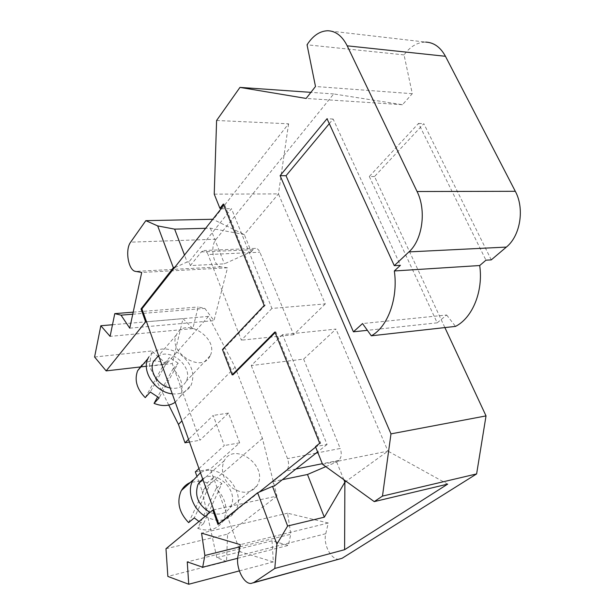 <?xml version="1.0" encoding="UTF-8"?>
<svg xmlns="http://www.w3.org/2000/svg" width="615" height="615" viewBox="0 0 615 615"><rect width="100%" height="100%" fill="white"/><g stroke="black" fill="none" stroke-linecap="round" stroke-linejoin="round"><path stroke-width="0.46" stroke-dasharray="3.08 2.31" d="M339.211 559.235C331.231 560.296 322.906 544.26 325.773 533.712L328.279 523.011L287.582 513.202L290.78 534.227L288.335 545.374L272.045 540.8L273.321 561.933L240.219 551.778L210.33 469.014L239.666 442.846L228.503 413.072L199.936 440.255L172.231 363.55L183.024 318.647L192.818 328.618L198.153 307L204.826 308.392L213.974 320.623L227.504 267.809L221.008 266.841C213.29 266.295 209.761 246.277 216.111 239.22L333.707 93.949L402.456 104.719L412.288 93.695L404.047 54.896C410.236 46.486 417.431 42.22 425.642 42.097L327.795 30.75M491.262 259.876L423.835 123.692L374.52 176.543L444.883 327.587M222.469 349.528L223.399 349.428L265.142 305.386L224.26 204.026L223.307 204.034M233.07 374.766L223.399 349.428M133.194 312.159L198.153 307M132.748 314.211L204.826 308.392M168.779 405.077L149.322 366.194L172.231 363.55M149.322 366.194L151.721 350.973L166.465 363.942L146.385 366.256M94.587 357.007L151.721 350.973M112.491 324.743L183.024 318.647M259.138 492.123L218.848 524.211L218.702 523.811M315.664 447.097L320.676 443.1L275.835 331.9L275.113 332.623M223.629 204.833L224.26 204.026M319.7 443.277L320.676 443.1M275.835 331.9L274.867 332M282.539 334.637L251.281 365.556L303.641 359.106L335.99 329.087L282.539 334.637L327.057 444.468L315.48 446.644M264.173 305.463L265.142 305.386M214.235 194.148L278.441 193.902L325.274 303.91L271.915 308.43L231.478 208.662L188.959 261.913L190.358 265.58L224.429 263.835L251.251 251.72L244.286 234.576L212.844 219.271M221.069 208.8L231.478 208.662M216.603 120.479L288.581 123.807L213.474 219.255M333.707 93.949L310.898 92.358M288.581 123.807L278.441 193.902L244.286 234.576L210.368 228.18L205.741 228.303M402.456 104.719L306.124 98.438M412.288 93.695L315.495 86.5M404.047 54.896L307.046 44.795M374.52 176.543L369.315 176.497L418.523 123.423L485.965 260.199M418.523 123.423L423.835 123.692M329.294 123.661L333.138 119.041L400.419 265.288M369.315 176.497L437.196 322.829L446.651 315.003L362.543 323.567M437.196 322.829L367.378 330.324M328.279 523.011L240.281 544.652M287.582 513.202L201.566 533.144M239.85 546.827L290.78 534.227M303.641 359.106L340.226 448.473L317.94 452.771M251.281 365.556L287.536 458.629C289.281 464.079 288.835 468.192 286.198 470.975L272.752 481.676L274.39 485.981M327.057 444.468L317.601 451.925M325.781 466.639L336.659 461.973L338.757 460.389C341.486 457.675 341.971 453.701 340.226 448.473M336.659 461.973L343.854 479.677M447.682 484.128L387.942 451.118L346.122 481.314M322.568 464.317L387.942 451.118L335.99 329.087M272.752 481.676L282.377 479.685M218.848 524.211L217.941 524.418M146.508 321.76L208.516 316.402L235.099 367.155L262.428 438.418L276.942 496.074L213.713 509.85M209.969 356.1C202.043 373.812 167.572 352.418 176.359 335.006L176.897 333.937C185.792 316.517 219.401 338.804 210.138 355.762L209.969 356.1M223.745 461.665L224.221 460.735C233.846 441.616 267.287 464.779 258.016 483.92L257.07 485.758C251.058 493.507 242.94 494.329 232.724 488.233C223.437 480.3 220.447 471.451 223.745 461.665M235.099 367.155L181.925 420.891M208.516 316.402L166.465 363.942M165.981 548.718L227.581 534.143L226.528 561.457L167.857 576.424M262.428 438.418L202.089 490.87L199.245 482.867M226.528 561.457L216.826 557.644L202.089 490.87M276.942 496.074L227.581 534.143M198.96 468.561L224.298 445.544L213.182 415.433L188.528 439.356M199.106 482.483L196.608 475.457M239.343 570.897L273.321 561.933M216.826 557.644L240.219 551.778M237.705 558.282L288.335 545.374M272.045 540.8L187.26 561.887M195.332 471.866L210.33 469.014M228.503 413.072L213.182 415.433M189.482 442.024L199.936 440.255M239.666 442.846L224.298 445.544M174.883 267.563L187.145 262.005L184.569 255.233M446.651 315.003L455.507 326.396M325.274 303.91L293.655 334.714L259.884 252.227C258.792 249.713 257.347 248.429 255.571 248.36L203.834 250.52C205.556 250.589 206.963 251.935 208.039 254.541L259.884 252.227M251.251 251.72L252.98 249.721L255.571 248.36M271.915 308.43L241.403 340.187L208.039 254.541M190.358 265.58L201.343 251.919L203.834 250.52M187.145 262.005L188.959 261.913M210.368 228.18L224.429 263.835M293.655 334.714L241.403 340.187M333.138 119.041L327.034 118.726M192.818 328.618L110.1 336.367M129.75 328.172L213.974 320.623M227.504 267.809L141.711 272.46M198.983 521.466L203.48 523.726L221.9 483.567L213.021 477.847L194.279 517.899M145.24 397.628L164.528 363.204C155.856 359.652 148.376 360.213 142.08 364.88M188.636 522.627L207.393 482.775L213.021 477.847M175.267 402.241L180.303 396.383C184.139 386.927 181.717 377.748 173.046 368.846L157.525 397.082M172.262 393.846C181.033 394.615 187.314 391.717 191.096 385.151L191.25 384.859C195.316 373.259 191.38 362.842 179.457 353.61C166.358 346.391 156.102 347.552 148.692 357.107M197.761 528.4C208.57 531.952 216.911 529.653 222.791 521.489L224.144 518.945C228.011 508.036 225.359 497.866 216.196 488.433L197.761 528.4L203.48 523.726M205.218 516.316C217.802 522.858 227.742 521.336 235.038 511.741L236.391 509.174C246.131 489.609 218.717 461.796 200.452 472.727M207.393 482.775L201.228 481.107M200.298 481.007L190.319 482.468M164.528 363.204L169.563 357.484L150.268 392.032M173.046 368.846L178.15 363.181L159.154 397.844M178.15 363.181L169.563 357.484M216.196 488.433L221.9 483.567M202.673 478.954C216.073 468.776 238.858 490.324 231.056 505.753L230.11 507.544C225.374 514.125 218.663 515.731 209.992 512.38M157.901 356.408C170.786 347.114 193.894 367.647 186.107 381.4L185.938 381.738C182.724 387.112 177.466 389.195 170.171 387.98M216.111 239.22L130.641 242.156M325.773 533.712L238.036 555.937M316.072 453.132L287.536 458.629M338.757 460.389L322.322 463.702M295.907 469.014L286.198 470.975M201.343 251.919L252.98 249.721M221.008 266.841L135.608 271.392M251.151 583.435L253.357 582.828M222.791 521.489L235.038 511.741M224.221 460.735L202.912 479.615M176.359 335.006L158.601 355.601M257.07 485.758L230.11 507.544M180.303 396.383L191.25 384.859M210.138 355.762L186.107 381.4"/><path stroke-width="0.92" d="M425.642 42.097C433.875 42.458 440.478 47.186 445.445 56.288L515.309 191.296C524.833 208.769 520.29 235.96 506.368 247.084L491.262 259.876L485.965 260.199L479.7 265.534L394.338 270.969L400.419 265.288L394.284 265.657L408.929 251.904C422.459 239.95 426.633 210.468 417.07 191.519L347.198 45.833C342.255 36.054 335.79 31.027 327.795 30.75C319.838 30.981 312.92 35.67 307.046 44.795L315.495 86.5L306.124 98.438L239.965 87.399L216.603 120.479L214.235 194.148L219.932 208.339L223.307 204.034L264.173 305.463L222.469 349.528L232.132 374.881L233.07 374.766L275.113 332.623M253.357 582.828L342.086 558.289L476.617 473.919L486.027 415.901L444.883 327.587M218.702 523.811L146.508 321.76L145.624 321.837L141.019 308.945L173.353 267.725L157.686 225.905L145.824 220.662L212.844 219.271M145.624 321.837L106.157 370.891L94.587 357.007L100.829 325.75L110.1 336.367L114.774 313.627L121.032 315.157L129.75 328.172L141.711 272.46L135.608 271.392C128.366 270.761 124.799 249.598 130.641 242.156L145.824 220.662M114.774 313.627L133.194 312.159M121.032 315.157L132.748 314.211M100.829 325.75L112.491 324.743M343.854 479.677L344.877 482.214L324.32 517.177L287.628 526.017L272.537 486.373L259.138 492.123L315.664 447.097M146.508 321.76L141.904 308.876L221.069 208.8L220.885 208.324L223.629 204.833M232.132 374.881L274.867 332L319.7 443.277L315.48 446.644L322.568 464.317L374.243 501.617L382.476 496.09L390.979 433.875L280.109 175.675L327.034 118.726L394.284 265.657M220.885 208.324L219.932 208.339M310.898 92.358L239.965 87.399M205.741 228.303L174.637 229.141L157.686 225.905M479.7 265.534C483.459 291.295 472.412 317.97 455.507 326.396L371.306 335.813C387.719 327.003 398.289 298.567 394.338 270.969M367.378 330.324L353.417 331.823L286.036 175.729L329.294 123.661M353.417 331.823L362.543 323.567L371.306 335.813M286.036 175.729L280.109 175.675M486.027 415.901L390.979 433.875M476.617 473.919L382.476 496.09M259.138 492.123L257.647 492.761L276.896 544.129L274.797 568.452L344.608 549.695L447.682 484.128L374.243 501.617M274.797 568.452L253.88 582.513L251.151 583.435C243.555 584.304 235.445 567.038 238.036 555.937L240.281 544.652L201.566 533.144L204.857 555.483L202.696 567.199L187.26 561.887L188.736 584.25L167.857 576.424L165.981 548.718L212.813 510.05L213.713 509.85M257.647 492.761L217.941 524.418L212.813 510.05M204.857 555.483L239.85 546.827M346.122 481.314L344.877 482.214L344.608 549.695M287.628 526.017L276.896 544.129M317.601 451.925L274.39 485.981L272.537 486.373M282.377 479.685L307.485 474.488L325.781 466.639M324.32 517.177L307.485 474.488M181.925 420.891L178.45 424.404L168.779 405.077M188.528 439.356L184.992 442.785L178.45 424.404M196.608 475.457L195.332 471.866L198.96 468.561M199.245 482.867L199.106 482.483M188.736 584.25L239.343 570.897M202.696 567.199L237.705 558.282M184.992 442.785L189.482 442.024M174.714 267.11L173.353 267.725M141.904 308.876L141.019 308.945M184.569 255.233L174.637 229.141M146.385 366.256L106.157 370.891M190.319 482.468C186.522 484.105 183.578 486.757 181.479 490.409L180.956 491.416C176.62 502.34 179.18 512.741 188.636 522.627L194.279 517.899L198.983 521.466M142.08 364.88L137.606 370.76C134.224 379.993 136.768 388.949 145.24 397.628L150.268 392.032L159.154 397.844L154.058 403.386C162.191 406.592 169.256 406.215 175.267 402.241M148.692 357.107L147.9 358.66C141.35 371.598 155.664 392.416 172.262 393.846M157.525 397.082L154.058 403.386M200.452 472.727L192.503 481.038C186.868 491.892 192.926 509.051 205.218 516.316M201.228 481.107L200.298 481.007M209.992 512.38C198.338 505.322 194.317 496.036 197.93 484.512L202.673 478.954M170.171 387.98C158.132 385.866 148.684 370.922 153.396 361.628L157.901 356.408M445.445 56.288L347.198 45.833M515.309 191.296L417.07 191.519M506.368 247.084L408.929 251.904M342.086 558.289L253.88 582.513M317.94 452.771L316.072 453.132M322.322 463.702L295.907 469.014M137.606 370.76L147.9 358.66M202.912 479.615L198.407 483.605M158.601 355.601L153.396 361.628M181.479 490.409L193.033 480.023"/></g></svg>
